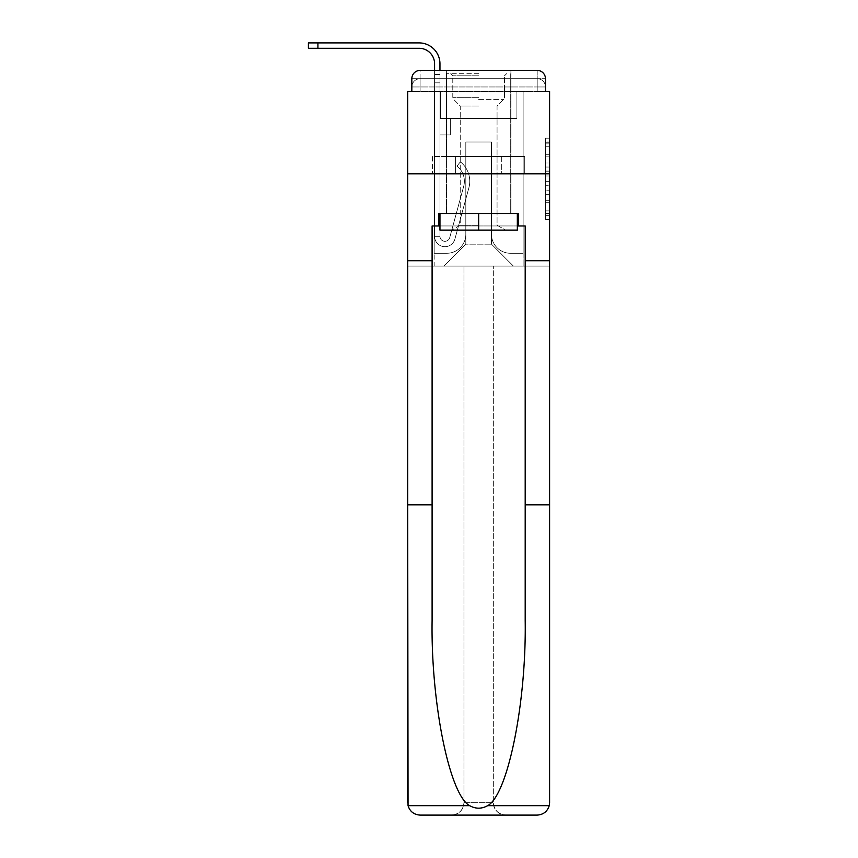 <?xml version="1.0" encoding="UTF-8"?>
<svg xmlns="http://www.w3.org/2000/svg" width="858" height="858" viewBox="0 0 858 858"><rect width="100%" height="100%" fill="white"/><g stroke="black" fill="none" stroke-linecap="round" stroke-linejoin="round"><path stroke-width="0.64" stroke-dasharray="4.29 3.22" d="M545.463 162.966L545.463 175.965L549.603 175.965L549.603 215.358L549.603 142.256L549.603 175.965L545.463 175.965L545.463 141.044L545.463 219.412L545.463 138.192L545.463 213.728L549.603 213.728L545.463 213.728L549.603 213.728L545.463 213.728L545.463 200.729L545.463 219.412L549.603 219.412L549.603 138.192L549.603 213.524L549.603 181.649L545.463 181.649L549.603 181.649L549.603 200.729L549.603 143.887L545.463 143.887L549.603 143.887L549.603 219.412L549.603 142.256L549.603 219.412L545.463 219.412L545.463 138.192L549.603 138.192L549.603 142.256L549.603 138.192L549.603 142.256L549.603 138.192L549.603 141.044L549.603 138.192L545.463 138.192L545.463 143.887L549.603 143.887L545.463 143.887L545.463 162.966L549.603 162.966M438.728 225.965L438.728 213.556L518.564 213.556L518.564 225.965L438.728 225.965L438.728 213.556L518.564 213.556L438.728 213.556L438.728 225.965L432.1 225.965L525.193 225.965L525.193 260.725L549.603 260.725L549.603 173.842L407.689 173.842L549.603 173.842L407.689 173.842L549.603 173.842L549.603 91.516L411.829 91.516L420.109 91.516L411.829 91.516L411.829 78.689L411.829 91.516L537.183 91.516L411.829 91.516L411.829 86.958L537.183 86.958L411.829 86.958L420.109 86.958L420.109 78.689L537.183 78.689L420.109 78.689L537.183 78.689L537.183 86.958L545.463 86.958L537.183 86.958L537.183 78.689L537.183 86.958L545.463 86.958L537.183 86.958L545.463 86.958L537.183 86.958L545.463 86.958L537.183 86.958L545.463 86.958L537.183 86.958L545.463 86.958L537.183 86.958L545.463 86.958L537.183 86.958L545.463 86.958L537.183 86.958L545.463 86.958L537.183 86.958L545.463 86.958L537.183 86.958L545.463 86.958L537.183 86.958L537.183 78.689L537.183 86.958L537.183 78.689L537.183 86.958L537.183 78.689L537.183 86.958L537.183 78.689L537.183 86.958L537.183 78.689L537.183 86.958L537.183 78.689L537.183 86.958L537.183 78.689L537.183 86.958L537.183 78.689L537.183 86.958L537.183 78.689L537.183 86.958L537.183 78.689L545.463 78.689L420.109 78.689L537.183 78.689L420.109 78.689L537.183 78.689L420.109 78.689L537.183 78.689L420.109 78.689L537.183 78.689L420.109 78.689L537.183 78.689L537.183 91.516L411.829 91.516L411.829 86.958L420.109 86.958L420.109 78.689L411.829 78.689A8.269 8.269 0 0 1 420.109 70.41L537.183 70.41L420.109 70.41A8.269 8.269 0 0 0 411.829 78.689L420.109 78.689A8.269 8.269 0 0 0 411.829 86.958L420.109 86.958L411.829 86.958L420.109 86.958L411.829 86.958L420.109 86.958L411.829 86.958L420.109 86.958L411.829 86.958L420.109 86.958L411.829 86.958L420.109 86.958L411.829 86.958L420.109 86.958L411.829 86.958L420.109 86.958L411.829 86.958L411.829 91.516L411.829 86.958L411.829 91.516L411.829 86.958L411.829 91.516L411.829 86.958L411.829 91.516L411.829 86.958L411.829 91.516L407.689 91.516L407.689 504.815L432.1 504.815L432.1 260.725L407.689 260.725L432.1 260.725L432.1 225.965L432.1 504.815M510.918 70.41L510.918 156.467L446.375 156.467L510.918 156.467L446.375 156.467L446.375 70.41L510.918 70.41L446.375 70.41L510.918 70.41L446.375 70.41L510.918 70.41L510.918 156.467L446.375 156.467L446.375 70.41M549.603 171.085L549.603 167.031L549.603 171.085L545.463 171.085L545.463 154.74L545.463 202.863L545.463 190.787L549.603 190.787L545.463 190.787L545.463 219.412L549.603 219.412L545.463 219.412L549.603 219.412L545.463 219.412L545.463 138.192L549.603 138.192L545.463 138.192L549.603 138.192L545.463 138.192L545.463 171.085L549.603 171.085M525.193 260.725L549.603 260.725L525.193 260.725L525.193 504.815L549.603 504.815L549.603 173.842L549.603 802.691A12.409 12.409 0 0 1 537.183 815.1A12.409 12.409 0 0 0 549.603 802.691L549.238 805.662C547.361 811.529 543.339 814.682 537.183 815.1L505.748 815.1A12.409 12.409 0 0 1 493.329 802.691A12.409 12.409 0 0 0 505.748 815.1C498.262 814.306 494.122 810.177 493.329 802.691L493.329 266.098L549.603 266.098L549.603 173.842L407.689 173.842L549.603 173.842L549.603 266.098L407.689 266.098L463.964 266.098L463.964 802.691C463.17 810.177 459.03 814.306 451.544 815.1A12.409 12.409 0 0 0 463.964 802.691L463.964 266.098L463.964 802.691A12.409 12.409 0 0 1 451.544 815.1L420.109 815.1C413.953 814.682 409.931 811.529 408.054 805.662L407.689 802.691A12.409 12.409 0 0 0 420.109 815.1A12.409 12.409 0 0 1 407.689 802.691L407.689 173.842L407.689 266.098L549.603 266.098L407.689 266.098L407.689 802.691M537.183 70.41A8.269 8.269 0 0 1 545.463 78.689L545.463 91.516L537.183 91.516L545.463 91.516L537.183 91.516L545.463 91.516L537.183 91.516L545.463 91.516L537.183 91.516L545.463 91.516L537.183 91.516L545.463 91.516L537.183 91.516L545.463 91.516L537.183 91.516L545.463 91.516L537.183 91.516L545.463 91.516L537.183 91.516L545.463 91.516L537.183 91.516L545.463 91.516L537.183 91.516L545.463 91.516L537.183 91.516L537.183 70.41A8.269 8.269 0 0 1 545.463 78.689L545.463 86.958A8.269 8.269 0 0 0 537.183 78.689L537.183 70.41A8.269 8.269 0 0 1 545.463 78.689A8.269 8.269 0 0 0 537.183 70.41M434.588 63.792L434.588 236.315L434.588 63.792L434.588 236.315L434.588 63.792L434.588 236.315L434.588 63.792L434.588 236.315L434.588 82.818L434.588 236.315L434.588 82.818L434.588 236.315L439.961 236.315L434.588 236.315A10.339 10.339 0 0 0 454.912 239.039A10.339 10.339 0 0 1 434.588 236.315A10.339 10.339 0 0 0 454.912 239.039A10.339 10.339 0 0 1 434.588 236.315L439.961 236.315L434.588 236.315A10.339 10.339 0 0 0 454.912 239.039A10.339 10.339 0 0 1 434.588 236.315A10.339 10.339 0 0 0 454.912 239.039A10.339 10.339 0 0 1 434.588 236.315L439.961 236.315L434.588 236.315A10.339 10.339 0 0 0 454.912 239.039A10.339 10.339 0 0 1 434.588 236.315A10.339 10.339 0 0 0 454.912 239.039A10.339 10.339 0 0 1 434.588 236.315L439.961 236.315L434.588 236.315A10.339 10.339 0 0 0 454.912 239.039A10.339 10.339 0 0 1 434.588 236.315A10.339 10.339 0 0 0 454.912 239.039A10.339 10.339 0 0 1 434.588 236.315L439.961 236.315L434.588 236.315A10.339 10.339 0 0 0 454.912 239.039A10.339 10.339 0 0 1 434.588 236.315A10.339 10.339 0 0 0 454.912 239.039A10.339 10.339 0 0 1 434.588 236.315L439.961 236.315L434.588 236.315A10.339 10.339 0 0 0 454.912 239.039A10.339 10.339 0 0 1 434.588 236.315A10.339 10.339 0 0 0 454.912 239.039A10.339 10.339 0 0 1 434.588 236.315L439.961 236.315L434.588 236.315A10.339 10.339 0 0 0 454.912 239.039A10.339 10.339 0 0 1 434.588 236.315A10.339 10.339 0 0 0 454.912 239.039A10.339 10.339 0 0 1 434.588 236.315L439.961 236.315L434.588 236.315A10.339 10.339 0 0 0 454.912 239.039A10.339 10.339 0 0 1 434.588 236.315A10.339 10.339 0 0 0 454.912 239.039A10.339 10.339 0 0 1 434.588 236.315L439.961 236.315L434.588 236.315A10.339 10.339 0 0 0 454.912 239.039A10.339 10.339 0 0 1 434.588 236.315A10.339 10.339 0 0 0 454.912 239.039A10.339 10.339 0 0 1 434.588 236.315L439.961 236.315L434.588 236.315A10.339 10.339 0 0 0 454.912 239.039A10.339 10.339 0 0 1 434.588 236.315A10.339 10.339 0 0 0 454.912 239.039A10.339 10.339 0 0 1 434.588 236.315L439.961 236.315L434.588 236.315A10.339 10.339 0 0 0 454.912 239.039A10.339 10.339 0 0 1 434.588 236.315A10.339 10.339 0 0 0 454.912 239.039A10.339 10.339 0 0 1 434.588 236.315A10.339 10.339 0 0 0 454.912 239.039L468.876 187.816A24.818 24.818 0 0 0 460.36 161.84A24.818 24.818 0 0 1 468.876 187.816A24.818 24.818 0 0 0 460.36 161.84A24.818 24.818 0 0 1 468.876 187.816A24.818 24.818 0 0 0 460.36 161.84A24.818 24.818 0 0 1 468.876 187.816A24.818 24.818 0 0 0 460.36 161.84A24.818 24.818 0 0 1 468.876 187.816A24.818 24.818 0 0 0 460.36 161.84A24.818 24.818 0 0 1 468.876 187.816A24.818 24.818 0 0 0 460.36 161.84A24.818 24.818 0 0 1 468.876 187.816A24.818 24.818 0 0 0 460.36 161.84A24.818 24.818 0 0 1 468.876 187.816A24.818 24.818 0 0 0 460.36 161.84A24.818 24.818 0 0 1 468.876 187.816A24.818 24.818 0 0 0 460.36 161.84A24.818 24.818 0 0 1 468.876 187.816A24.818 24.818 0 0 0 460.36 161.84A24.818 24.818 0 0 1 468.876 187.816A24.818 24.818 0 0 0 460.36 161.84A24.818 24.818 0 0 1 468.876 187.816A24.818 24.818 0 0 0 460.36 161.84A24.818 24.818 0 0 1 468.876 187.816A24.818 24.818 0 0 0 460.36 161.84A24.818 24.818 0 0 1 468.876 187.816A24.818 24.818 0 0 0 460.36 161.84A24.818 24.818 0 0 1 468.876 187.816A24.818 24.818 0 0 0 460.36 161.84A24.818 24.818 0 0 1 468.876 187.816A24.818 24.818 0 0 0 460.36 161.84A24.818 24.818 0 0 1 468.876 187.816A24.818 24.818 0 0 0 460.36 161.84A24.818 24.818 0 0 1 468.876 187.816A24.818 24.818 0 0 0 460.36 161.84A24.818 24.818 0 0 1 468.876 187.816A24.818 24.818 0 0 0 460.36 161.84A24.818 24.818 0 0 1 468.876 187.816A24.818 24.818 0 0 0 460.36 161.84A24.818 24.818 0 0 1 468.876 187.816A24.818 24.818 0 0 0 460.36 161.84A24.818 24.818 0 0 1 468.876 187.816A24.818 24.818 0 0 0 460.36 161.84A24.818 24.818 0 0 1 468.876 187.816A24.818 24.818 0 0 0 460.36 161.84L457.014 166.055A19.444 19.444 0 0 1 463.685 186.401L449.721 237.623A4.966 4.966 0 0 1 439.961 236.315L439.961 82.818L439.961 118.404L450.311 118.404L439.961 118.404L439.961 82.818L439.961 236.315A4.966 4.966 0 0 0 449.721 237.623L463.685 186.401A19.444 19.444 0 0 0 457.014 166.055L460.36 161.84L457.014 166.055A19.444 19.444 0 0 1 463.685 186.401L449.721 237.623L463.685 186.401A19.444 19.444 0 0 0 457.014 166.055A19.444 19.444 0 0 1 463.685 186.401L449.721 237.623L463.685 186.401A19.444 19.444 0 0 0 457.014 166.055A19.444 19.444 0 0 1 463.685 186.401L449.721 237.623L463.685 186.401A19.444 19.444 0 0 0 457.014 166.055A19.444 19.444 0 0 1 463.685 186.401L449.721 237.623L463.685 186.401A19.444 19.444 0 0 0 457.014 166.055A19.444 19.444 0 0 1 463.685 186.401L449.721 237.623L463.685 186.401A19.444 19.444 0 0 0 457.014 166.055A19.444 19.444 0 0 1 463.685 186.401L449.721 237.623L463.685 186.401A19.444 19.444 0 0 0 457.014 166.055A19.444 19.444 0 0 1 463.685 186.401L449.721 237.623L463.685 186.401A19.444 19.444 0 0 0 457.014 166.055A19.444 19.444 0 0 1 463.685 186.401L449.721 237.623L463.685 186.401A19.444 19.444 0 0 0 457.014 166.055A19.444 19.444 0 0 1 463.685 186.401L449.721 237.623L463.685 186.401A19.444 19.444 0 0 0 457.014 166.055A19.444 19.444 0 0 1 463.685 186.401L449.721 237.623L463.685 186.401A19.444 19.444 0 0 0 457.014 166.055A19.444 19.444 0 0 1 463.685 186.401L449.721 237.623L463.685 186.401A19.444 19.444 0 0 0 457.014 166.055A19.444 19.444 0 0 1 463.685 186.401L449.721 237.623L463.685 186.401A19.444 19.444 0 0 0 457.014 166.055A19.444 19.444 0 0 1 463.685 186.401L449.721 237.623L463.685 186.401A19.444 19.444 0 0 0 457.014 166.055A19.444 19.444 0 0 1 463.685 186.401L449.721 237.623L463.685 186.401A19.444 19.444 0 0 0 457.014 166.055A19.444 19.444 0 0 1 463.685 186.401L449.721 237.623L463.685 186.401A19.444 19.444 0 0 0 457.014 166.055A19.444 19.444 0 0 1 463.685 186.401L449.721 237.623L463.685 186.401A19.444 19.444 0 0 0 457.014 166.055A19.444 19.444 0 0 1 463.685 186.401L449.721 237.623L463.685 186.401A19.444 19.444 0 0 0 457.014 166.055A19.444 19.444 0 0 1 463.685 186.401L449.721 237.623L463.685 186.401A19.444 19.444 0 0 0 457.014 166.055A19.444 19.444 0 0 1 463.685 186.401L449.721 237.623L463.685 186.401A19.444 19.444 0 0 0 457.014 166.055A19.444 19.444 0 0 1 463.685 186.401L449.721 237.623L463.685 186.401A19.444 19.444 0 0 0 457.014 166.055A19.444 19.444 0 0 1 463.685 186.401L449.721 237.623A4.966 4.966 0 0 1 439.961 236.315L439.961 134.953L439.961 236.315A4.966 4.966 0 0 0 449.721 237.623A4.966 4.966 0 0 1 439.961 236.315A4.966 4.966 0 0 0 449.721 237.623A4.966 4.966 0 0 1 439.961 236.315L439.961 134.953L439.961 236.315A4.966 4.966 0 0 0 449.721 237.623A4.966 4.966 0 0 1 439.961 236.315A4.966 4.966 0 0 0 449.721 237.623A4.966 4.966 0 0 1 439.961 236.315L439.961 134.953L439.961 236.315A4.966 4.966 0 0 0 449.721 237.623A4.966 4.966 0 0 1 439.961 236.315A4.966 4.966 0 0 0 449.721 237.623A4.966 4.966 0 0 1 439.961 236.315L439.961 134.953L439.961 236.315A4.966 4.966 0 0 0 449.721 237.623A4.966 4.966 0 0 1 439.961 236.315A4.966 4.966 0 0 0 449.721 237.623A4.966 4.966 0 0 1 439.961 236.315L439.961 134.953L439.961 236.315A4.966 4.966 0 0 0 449.721 237.623A4.966 4.966 0 0 1 439.961 236.315A4.966 4.966 0 0 0 449.721 237.623A4.966 4.966 0 0 1 439.961 236.315L439.961 134.953L439.961 236.315A4.966 4.966 0 0 0 449.721 237.623A4.966 4.966 0 0 1 439.961 236.315A4.966 4.966 0 0 0 449.721 237.623A4.966 4.966 0 0 1 439.961 236.315L439.961 134.953L439.961 236.315A4.966 4.966 0 0 0 449.721 237.623A4.966 4.966 0 0 1 439.961 236.315A4.966 4.966 0 0 0 449.721 237.623A4.966 4.966 0 0 1 439.961 236.315L439.961 134.953L439.961 236.315A4.966 4.966 0 0 0 449.721 237.623A4.966 4.966 0 0 1 439.961 236.315A4.966 4.966 0 0 0 449.721 237.623A4.966 4.966 0 0 1 439.961 236.315L439.961 134.953L450.311 134.953L439.961 134.953L450.311 134.953L450.311 118.404L439.961 118.404L450.311 118.404L439.961 118.404L450.311 118.404L450.311 134.953L439.961 134.953L439.961 82.818L439.961 134.953L450.311 134.953L439.961 134.953L450.311 134.953L450.311 118.404L439.961 118.404L439.961 134.953L450.311 134.953L439.961 134.953L450.311 134.953L439.961 134.953L450.311 134.953L450.311 118.404L439.961 118.404L439.961 134.953L450.311 134.953L439.961 134.953L450.311 134.953L439.961 134.953L439.961 82.818L439.961 118.404L450.311 118.404L439.961 118.404L450.311 118.404L439.961 118.404L439.961 134.953L450.311 134.953L439.961 134.953L450.311 134.953L439.961 134.953L439.961 82.818L439.961 134.953L450.311 134.953L439.961 134.953L450.311 134.953L450.311 118.404L439.961 118.404L439.961 134.953L450.311 134.953L439.961 134.953L450.311 134.953L439.961 134.953L450.311 134.953L450.311 118.404L439.961 118.404L439.961 134.953L450.311 134.953L439.961 134.953L450.311 134.953L439.961 134.953L439.961 82.818L439.961 118.404L450.311 118.404L439.961 118.404L450.311 118.404L439.961 118.404L439.961 134.953L450.311 134.953L439.961 134.953L450.311 134.953L439.961 134.953L439.961 118.404L439.961 134.953L450.311 134.953L439.961 134.953L450.311 134.953L439.961 134.953L450.311 134.953L450.311 118.404L450.311 134.953L450.311 118.404L439.961 118.404L450.311 118.404L439.961 118.404L450.311 118.404L450.311 134.953L450.311 118.404L450.311 134.953L450.311 118.404L450.311 134.953L439.961 134.953L439.961 118.404L450.311 118.404L439.961 118.404L450.311 118.404L450.311 134.953L450.311 118.404L450.311 134.953L450.311 118.404L439.961 118.404L450.311 118.404L450.311 134.953L439.961 134.953L439.961 118.404L450.311 118.404L450.311 134.953L450.311 118.404L450.311 134.953L450.311 118.404L439.961 118.404L450.311 118.404L439.961 118.404L450.311 118.404L450.311 134.953L450.311 118.404L450.311 134.953L450.311 118.404L450.311 134.953L439.961 134.953L439.961 118.404L450.311 118.404L439.961 118.404L450.311 118.404L450.311 134.953L450.311 118.404L450.311 134.953L450.311 118.404L439.961 118.404L450.311 118.404L450.311 134.953L439.961 134.953L439.961 118.404L450.311 118.404L450.311 134.953L450.311 118.404L450.311 134.953L450.311 118.404L450.311 134.953L450.311 118.404L450.311 134.953L450.311 118.404L450.311 134.953L450.311 118.404L450.311 134.953L439.961 134.953L439.961 236.315A4.966 4.966 0 0 0 449.721 237.623A4.966 4.966 0 0 1 439.961 236.315A4.966 4.966 0 0 0 449.721 237.623A4.966 4.966 0 0 1 439.961 236.315A4.966 4.966 0 0 0 449.721 237.623A4.966 4.966 0 0 1 439.961 236.315A4.966 4.966 0 0 0 449.721 237.623A4.966 4.966 0 0 1 439.961 236.315A4.966 4.966 0 0 0 449.721 237.623L463.685 186.401A19.444 19.444 0 0 0 457.014 166.055L460.36 161.84A24.818 24.818 0 0 1 468.876 187.816L454.912 239.039A10.339 10.339 0 0 1 434.588 236.315L434.588 63.792L434.588 74.549L434.588 63.792L434.588 74.549L434.588 70.41L439.961 70.41L439.961 74.549L439.961 63.792A20.892 20.892 0 0 0 419.069 42.9L308.397 42.9L317.921 42.9L308.397 42.9L317.921 42.9L308.397 42.9L317.921 42.9L308.397 42.9L317.921 42.9L308.397 42.9L317.921 42.9L308.397 42.9L317.921 42.9L308.397 42.9L317.921 42.9L308.397 42.9L317.921 42.9L308.397 42.9L317.921 42.9L308.397 42.9L317.921 42.9L308.397 42.9L317.921 42.9L308.397 42.9L308.397 48.273L419.069 48.273A15.519 15.519 0 0 1 434.588 63.792L434.588 74.549L439.961 74.549L439.961 82.818L439.961 63.792A20.892 20.892 0 0 0 419.069 42.9L317.921 42.9L317.921 48.273L419.069 48.273A15.519 15.519 0 0 1 434.588 63.792L434.588 74.549L439.961 74.549L439.961 70.41L439.961 118.404L450.311 118.404L439.961 118.404L450.311 118.404L439.961 118.404L439.961 236.315A4.966 4.966 0 0 0 449.721 237.623A4.966 4.966 0 0 1 439.961 236.315A4.966 4.966 0 0 0 449.721 237.623L463.685 186.401A19.444 19.444 0 0 0 457.014 166.055A19.444 19.444 0 0 1 463.685 186.401A19.444 19.444 0 0 0 457.014 166.055L460.36 161.84A24.818 24.818 0 0 1 468.876 187.816L454.912 239.039A10.339 10.339 0 0 1 434.588 236.315L434.588 74.549L434.588 82.818L434.588 74.549L439.961 74.549L439.961 63.792A20.892 20.892 0 0 0 419.069 42.9L317.921 42.9L317.921 48.273L308.397 48.273L419.069 48.273A15.519 15.519 0 0 1 434.588 63.792L434.588 74.549L439.961 74.549L439.961 82.818L439.961 63.792A20.892 20.892 0 0 0 419.069 42.9L317.921 42.9L317.921 48.273L419.069 48.273A15.519 15.519 0 0 1 434.588 63.792L434.588 74.549L439.961 74.549L439.961 70.41L439.961 118.404L439.961 63.792A20.892 20.892 0 0 0 419.069 42.9L317.921 42.9L317.921 48.273L308.397 48.273L419.069 48.273A15.519 15.519 0 0 1 434.588 63.792L434.588 74.549L439.961 74.549L439.961 118.404L450.311 118.404L450.311 134.953L450.311 118.404L450.311 134.953L439.961 134.953L439.961 236.315L434.588 236.315L434.588 74.549L434.588 82.818L434.588 74.549L439.961 74.549L439.961 63.792A20.892 20.892 0 0 0 419.069 42.9L317.921 42.9L317.921 48.273L419.069 48.273A15.519 15.519 0 0 1 434.588 63.792L434.588 74.549L439.961 74.549L439.961 70.41L439.961 82.818L439.961 63.792A20.892 20.892 0 0 0 419.069 42.9L317.921 42.9L317.921 48.273L308.397 48.273L419.069 48.273A15.519 15.519 0 0 1 434.588 63.792L434.588 74.549L439.961 74.549L439.961 118.404L450.311 118.404L439.961 118.404L439.961 134.953L439.961 63.792A20.892 20.892 0 0 0 419.069 42.9L317.921 42.9L317.921 48.273L419.069 48.273A15.519 15.519 0 0 1 434.588 63.792L434.588 74.549L439.961 74.549L439.961 70.41L439.961 118.404L450.311 118.404L439.961 118.404L450.311 118.404L450.311 134.953L439.961 134.953L439.961 236.315L434.588 236.315L434.588 74.549L434.588 82.818L434.588 74.549L439.961 74.549L439.961 63.792A20.892 20.892 0 0 0 419.069 42.9L317.921 42.9L317.921 48.273L308.397 48.273L419.069 48.273A15.519 15.519 0 0 1 434.588 63.792L434.588 74.549L439.961 74.549L439.961 82.818L439.961 63.792A20.892 20.892 0 0 0 419.069 42.9L317.921 42.9L317.921 48.273L419.069 48.273A15.519 15.519 0 0 1 434.588 63.792L434.588 74.549L439.961 74.549L439.961 70.41L439.961 236.315A4.966 4.966 0 0 0 449.721 237.623L463.685 186.401A19.444 19.444 0 0 0 457.014 166.055L460.36 161.84A24.818 24.818 0 0 1 468.876 187.816L454.912 239.039A10.339 10.339 0 0 1 434.588 236.315L434.588 74.549L439.961 74.549L439.961 63.792A20.892 20.892 0 0 0 419.069 42.9L317.921 42.9L317.921 48.273L308.397 48.273L419.069 48.273A15.519 15.519 0 0 1 434.588 63.792L434.588 82.818L434.588 74.549L439.961 74.549L439.961 82.818L439.961 63.792A20.892 20.892 0 0 0 419.069 42.9L317.921 42.9L317.921 48.273L419.069 48.273A15.519 15.519 0 0 1 434.588 63.792L434.588 74.549L439.961 74.549L439.961 70.41M491.473 234.245A19.026 19.026 0 0 0 510.499 253.271A19.026 19.026 0 0 1 491.473 234.245L491.473 141.988L491.473 234.245A19.026 19.026 0 0 0 510.499 253.271L523.123 253.271L510.499 253.271A19.026 19.026 0 0 1 491.473 234.245L491.473 141.988L465.819 141.988L491.473 141.988L491.473 234.245A19.026 19.026 0 0 0 510.499 253.271L523.123 253.271L510.499 253.271A19.026 19.026 0 0 1 491.473 234.245L491.473 141.988L465.819 141.988L465.819 234.245L465.819 141.988L491.473 141.988L491.473 234.245A19.026 19.026 0 0 0 510.499 253.271L523.123 253.271L510.499 253.271A19.026 19.026 0 0 1 491.473 234.245L491.473 141.988L465.819 141.988L465.819 234.245A19.026 19.026 0 0 1 446.793 253.271A19.026 19.026 0 0 0 465.819 234.245L465.819 141.988L491.473 141.988L491.473 234.245A19.026 19.026 0 0 0 510.499 253.271L523.123 253.271L510.499 253.271A19.026 19.026 0 0 1 491.473 234.245L491.473 141.988L465.819 141.988L465.819 234.245A19.026 19.026 0 0 1 446.793 253.271L434.169 253.271L446.793 253.271A19.026 19.026 0 0 0 465.819 234.245L465.819 141.988L491.473 141.988L491.473 234.245A19.026 19.026 0 0 0 510.499 253.271L523.123 253.271L510.499 253.271A19.026 19.026 0 0 1 491.473 234.245L491.473 141.988L465.819 141.988L465.819 234.245A19.026 19.026 0 0 1 446.793 253.271L434.169 253.271L446.793 253.271A19.026 19.026 0 0 0 465.819 234.245L465.819 141.988L491.473 141.988L491.473 234.245A19.026 19.026 0 0 0 510.499 253.271L523.123 253.271L510.499 253.271A19.026 19.026 0 0 1 491.473 234.245L491.473 141.988L465.819 141.988L465.819 234.245A19.026 19.026 0 0 1 446.793 253.271L434.169 253.271L446.793 253.271A19.026 19.026 0 0 0 465.819 234.245L465.819 141.988L491.473 141.988L491.473 234.245A19.026 19.026 0 0 0 510.499 253.271L523.123 253.271L510.499 253.271A19.026 19.026 0 0 1 491.473 234.245L491.473 141.988L465.819 141.988L465.819 234.245A19.026 19.026 0 0 1 446.793 253.271L434.169 253.271L446.793 253.271A19.026 19.026 0 0 0 465.819 234.245L465.819 141.988L491.473 141.988L491.473 234.245A19.026 19.026 0 0 0 510.499 253.271L523.123 253.271L510.499 253.271A19.026 19.026 0 0 1 491.473 234.245L491.473 141.988L465.819 141.988L465.819 234.245A19.026 19.026 0 0 1 446.793 253.271L434.169 253.271L446.793 253.271A19.026 19.026 0 0 0 465.819 234.245L465.819 141.988L491.473 141.988L491.473 234.245A19.026 19.026 0 0 0 510.499 253.271L523.123 253.271L510.499 253.271A19.026 19.026 0 0 1 491.473 234.245L491.473 141.988L465.819 141.988L465.819 234.245A19.026 19.026 0 0 1 446.793 253.271L434.169 253.271L446.793 253.271A19.026 19.026 0 0 0 465.819 234.245L465.819 141.988L491.473 141.988L491.473 234.245A19.026 19.026 0 0 0 510.499 253.271L523.123 253.271L510.499 253.271A19.026 19.026 0 0 1 491.473 234.245L491.473 141.988L465.819 141.988L465.819 234.245A19.026 19.026 0 0 1 446.793 253.271L434.169 253.271L446.793 253.271A19.026 19.026 0 0 0 465.819 234.245L465.819 141.988L491.473 141.988L491.473 234.245M434.169 91.516L434.169 253.271L446.793 253.271A19.026 19.026 0 0 0 465.819 234.245A19.026 19.026 0 0 1 446.793 253.271L434.169 253.271L434.169 91.516L440.379 91.516L440.379 118.404L516.913 118.404L440.379 118.404L516.913 118.404L440.379 118.404L516.913 118.404L440.379 118.404L516.913 118.404L440.379 118.404L516.913 118.404L440.379 118.404L516.913 118.404L440.379 118.404L516.913 118.404L440.379 118.404L516.913 118.404L440.379 118.404L516.913 118.404L440.379 118.404L516.913 118.404L440.379 118.404L516.913 118.404L440.379 118.404L516.913 118.404L440.379 118.404L440.379 91.516L434.169 91.516L434.169 253.271L434.169 91.516L440.379 91.516L440.379 118.404L440.379 91.516L434.169 91.516L434.169 253.271L434.169 91.516L440.379 91.516L440.379 118.404L440.379 91.516L434.169 91.516L434.169 253.271L434.169 91.516L440.379 91.516L440.379 118.404L440.379 91.516L434.169 91.516L434.169 253.271L434.169 91.516L440.379 91.516L440.379 118.404L440.379 91.516L434.169 91.516L434.169 253.271L434.169 91.516L440.379 91.516L440.379 118.404L440.379 91.516L434.169 91.516L434.169 253.271L434.169 91.516L440.379 91.516L440.379 118.404L440.379 91.516L434.169 91.516L434.169 253.271L434.169 91.516L440.379 91.516L440.379 118.404L440.379 91.516L434.169 91.516L434.169 253.271L434.169 91.516L440.379 91.516L440.379 118.404L440.379 91.516L434.169 91.516L434.169 253.271L434.169 91.516L440.379 91.516L440.379 118.404L440.379 91.516L434.169 91.516L434.169 253.271L446.793 253.271A19.026 19.026 0 0 0 465.819 234.245L465.819 141.988L465.819 234.245A19.026 19.026 0 0 1 446.793 253.271A19.026 19.026 0 0 0 465.819 234.245L465.819 141.988L491.473 141.988L465.819 141.988L465.819 234.245A19.026 19.026 0 0 1 446.793 253.271L434.169 253.271L434.169 91.516L440.379 91.516L440.379 118.404L440.379 91.516L434.169 91.516L434.169 266.098L443.897 266.098L434.169 266.098L434.169 91.516L440.379 91.516L440.379 118.404L440.379 91.516L434.169 91.516M516.913 91.516L516.913 118.404L516.913 91.516L523.123 91.516L523.123 253.271L510.499 253.271L523.123 253.271L523.123 91.516L516.913 91.516L516.913 118.404L516.913 91.516L523.123 91.516L523.123 253.271L523.123 91.516L516.913 91.516L516.913 118.404L516.913 91.516L523.123 91.516L523.123 253.271L523.123 91.516L516.913 91.516L516.913 118.404L516.913 91.516L523.123 91.516L523.123 253.271L523.123 91.516L516.913 91.516L516.913 118.404L516.913 91.516L523.123 91.516L523.123 253.271L523.123 91.516L516.913 91.516L516.913 118.404L516.913 91.516L523.123 91.516L523.123 253.271L523.123 91.516L516.913 91.516L516.913 118.404L516.913 91.516L523.123 91.516L523.123 253.271L523.123 91.516L516.913 91.516L516.913 118.404L516.913 91.516L523.123 91.516L523.123 253.271L523.123 91.516L516.913 91.516L516.913 118.404L516.913 91.516L523.123 91.516L523.123 253.271L523.123 91.516L516.913 91.516L516.913 118.404L516.913 91.516L523.123 91.516L523.123 253.271L523.123 91.516L516.913 91.516L516.913 118.404L516.913 91.516L523.123 91.516L523.123 253.271L523.123 91.516L516.913 91.516L516.913 118.404L516.913 91.516L523.123 91.516L523.123 266.098L443.897 266.098L523.123 266.098L523.123 91.516L516.913 91.516M491.473 141.988L491.473 244.176L491.473 141.988L465.819 141.988L465.819 244.176L491.473 244.176L465.819 244.176L465.819 141.988L465.819 244.176L443.897 266.098L465.819 244.176L443.897 266.098L465.819 244.176L465.819 141.988L491.473 141.988L491.473 244.176L513.395 266.098L491.473 244.176L513.395 266.098L491.473 244.176L491.473 141.988L465.819 141.988L491.473 141.988M455.598 173.842L524.742 173.842L455.598 173.842L455.598 156.467L432.55 156.467L524.742 156.467L455.598 156.467L455.598 173.842L455.598 156.467L432.55 156.467L432.55 173.842L432.55 156.467L501.694 156.467L501.694 173.842L524.742 173.842L501.694 173.842L501.694 156.467L524.742 156.467L524.742 173.842L524.742 156.467L455.598 156.467L455.598 173.842M420.109 70.41A8.269 8.269 0 0 0 411.829 78.689A8.269 8.269 0 0 1 420.109 70.41L420.109 78.689A8.269 8.269 0 0 0 411.829 86.958L420.109 86.958L411.829 86.958A8.269 8.269 0 0 1 420.109 78.689A8.269 8.269 0 0 0 411.829 86.958A8.269 8.269 0 0 1 420.109 78.689A8.269 8.269 0 0 0 411.829 86.958A8.269 8.269 0 0 1 420.109 78.689A8.269 8.269 0 0 0 411.829 86.958A8.269 8.269 0 0 1 420.109 78.689A8.269 8.269 0 0 0 411.829 86.958A8.269 8.269 0 0 1 420.109 78.689L420.109 70.41M501.694 156.467L501.694 173.842L501.694 156.467M545.463 175.965L549.603 175.965L545.463 175.965M545.463 141.044L545.463 138.192L545.463 141.044L549.603 141.044L545.463 141.044M545.463 202.66L545.463 185.714L545.463 202.66L549.603 202.66L545.463 202.66M545.463 185.714L545.463 181.649L549.603 181.649L545.463 181.649L545.463 185.714L549.603 185.714L545.463 185.714M545.463 154.74L545.463 143.887L545.463 154.74L549.603 154.74L545.463 154.74M545.463 138.192L549.603 138.192L545.463 138.192L545.463 142.256L545.463 138.192L549.603 138.192M545.463 219.412L549.603 219.412L545.463 219.412L545.463 215.358L545.463 219.412M510.918 173.842L510.918 213.556L446.375 213.556L510.918 213.556L446.375 213.556L510.918 213.556L510.918 173.842L446.375 173.842L446.375 213.556L446.375 173.842L510.918 173.842M525.193 504.815L525.193 620.538C526.469 702.756 507.797 794.851 487.655 805.662C481.66 809.008 475.654 809.008 469.637 805.662C449.495 794.851 430.823 702.756 432.1 620.538L432.1 225.965L525.193 225.965L518.564 225.965L518.564 213.556L518.564 225.965M549.603 802.691L549.603 260.725M407.689 260.725L432.1 260.725M493.329 266.098L407.689 266.098L407.689 173.842L407.689 266.098L549.603 266.098L493.329 266.098L493.329 802.691C494.122 810.177 498.262 814.306 505.748 815.1L451.544 815.1C459.03 814.306 463.17 810.177 463.964 802.691L463.964 266.098L493.329 266.098M525.193 225.965L525.193 620.538L525.193 225.965M439.961 225.965L478.646 225.965L478.646 213.556L517.331 213.556L439.961 213.556L517.331 213.556L439.961 213.556L478.646 213.556L446.578 213.556L478.646 213.556L478.646 225.965L517.331 225.965M478.646 73.724L446.578 73.724L478.646 73.724M478.646 75.794L452.788 75.794L478.646 75.794M517.331 213.556L517.331 230.105L517.331 213.556L517.331 230.105L478.646 230.105L478.646 213.556L478.646 230.105L517.331 230.105L439.961 230.105L505.534 230.105L439.961 230.105L439.961 213.556M478.646 225.214L460.231 225.214L478.646 225.214M478.646 105.995L460.231 105.995L478.646 105.995M478.646 213.556L478.646 230.105L451.758 230.105L478.646 230.105M434.588 74.549L439.961 74.549L439.961 82.818L439.961 74.549L434.588 74.549L439.961 74.549L434.588 74.549L439.961 74.549L434.588 74.549L439.961 74.549L434.588 74.549L439.961 74.549L434.588 74.549L439.961 74.549L434.588 74.549L439.961 74.549L434.588 74.549L439.961 74.549L434.588 74.549L439.961 74.549L434.588 74.549L434.588 82.818L439.961 82.818L439.961 74.549L434.588 74.549L439.961 74.549L434.588 74.549L439.961 74.549L439.961 82.818L439.961 74.549L434.588 74.549L434.588 82.818L439.961 82.818L439.961 74.549L434.588 74.549L439.961 74.549L434.588 74.549L434.588 82.818L439.961 82.818L439.961 118.404L439.961 82.818L439.961 118.404L439.961 82.818L434.588 82.818L439.961 82.818L434.588 82.818L439.961 82.818L434.588 82.818L439.961 82.818L434.588 82.818L439.961 82.818L434.588 82.818L439.961 82.818L434.588 82.818L439.961 82.818L434.588 82.818L439.961 82.818L434.588 82.818L439.961 82.818L434.588 82.818L439.961 82.818L434.588 82.818L439.961 82.818L434.588 82.818L434.588 236.315L434.588 74.549L439.961 74.549L434.588 74.549M439.961 63.792A20.892 20.892 0 0 0 419.069 42.9A20.892 20.892 0 0 1 439.961 63.792A20.892 20.892 0 0 0 419.069 42.9A20.892 20.892 0 0 1 439.961 63.792A20.892 20.892 0 0 0 419.069 42.9A20.892 20.892 0 0 1 439.961 63.792A20.892 20.892 0 0 0 419.069 42.9A20.892 20.892 0 0 1 439.961 63.792A20.892 20.892 0 0 0 419.069 42.9A20.892 20.892 0 0 1 439.961 63.792A20.892 20.892 0 0 0 419.069 42.9L317.921 42.9L317.921 48.273L308.397 48.273L419.069 48.273M419.069 42.9L317.921 42.9L419.069 42.9M420.109 91.516L420.109 86.958L420.109 91.516M537.183 91.516L537.183 86.958L537.183 91.516M545.463 200.729L549.603 200.729L545.463 200.729M545.463 194.648L549.603 194.648M545.463 156.875L549.603 156.875L545.463 156.875M545.463 142.256L549.603 142.256M545.463 215.358L549.603 215.358M545.463 210.886L549.603 210.886M545.463 146.729L549.603 146.729M545.463 171.9L549.603 171.9L545.463 171.9M545.463 194.841L549.603 194.841L545.463 194.841M545.463 202.863L549.603 202.863L545.463 202.863M545.463 167.031L549.603 167.031L545.463 167.031M317.921 48.273L317.921 42.9M549.238 805.662L487.655 805.662M469.637 805.662L408.054 805.662M463.964 802.691L493.329 802.691L463.964 802.691M478.646 97.34L452.788 97.34L478.646 97.34M478.646 99.389L503.657 99.389L478.646 99.389M545.463 91.516L545.463 86.958A8.269 8.269 0 0 0 537.183 78.689A8.269 8.269 0 0 1 545.463 86.958A8.269 8.269 0 0 0 537.183 78.689A8.269 8.269 0 0 1 545.463 86.958A8.269 8.269 0 0 0 537.183 78.689A8.269 8.269 0 0 1 545.463 86.958A8.269 8.269 0 0 0 537.183 78.689A8.269 8.269 0 0 1 545.463 86.958A8.269 8.269 0 0 0 537.183 78.689A8.269 8.269 0 0 1 545.463 86.958L545.463 91.516M545.463 213.524L549.603 213.524M545.463 213.728L549.603 213.728M545.463 143.887L549.603 143.887M308.397 42.9L308.397 48.273L308.397 42.9M504.504 75.794L506.574 73.724L504.504 75.794L504.504 97.34L503.657 99.389L497.061 105.995L497.061 225.214L505.534 230.105L497.061 225.214L497.061 105.995L503.657 99.389L504.504 97.34L504.504 75.794M446.578 73.724L446.578 213.556L446.578 73.724M510.714 73.724L510.714 213.556L510.714 73.724M452.788 97.34L452.788 75.794L450.718 73.724L452.788 75.794L452.788 97.34L453.635 99.389L460.231 105.995L460.231 225.214L451.758 230.105L460.231 225.214L460.231 105.995L453.635 99.389L452.788 97.34"/><path stroke-width="1.29" d="M411.829 78.689L411.829 91.516L411.829 78.689A8.269 8.269 0 0 1 420.109 70.41L434.588 70.41L434.588 63.792A15.519 15.519 0 0 0 419.069 48.273A15.519 15.519 0 0 1 434.588 63.792A15.519 15.519 0 0 0 419.069 48.273A15.519 15.519 0 0 1 434.588 63.792A15.519 15.519 0 0 0 419.069 48.273A15.519 15.519 0 0 1 434.588 63.792A15.519 15.519 0 0 0 419.069 48.273A15.519 15.519 0 0 1 434.588 63.792A15.519 15.519 0 0 0 419.069 48.273A15.519 15.519 0 0 1 434.588 63.792A15.519 15.519 0 0 0 419.069 48.273A15.519 15.519 0 0 1 434.588 63.792M517.331 225.965L518.564 225.965L518.564 213.556L438.728 213.556L438.728 225.965L432.1 225.965L432.1 620.538C430.823 702.756 449.495 794.851 469.637 805.662C475.632 809.008 481.638 809.008 487.655 805.662C507.797 794.851 526.469 702.756 525.193 620.538L525.193 504.815L549.603 504.815L549.603 802.691L549.603 91.516L545.463 91.516L545.463 78.689A8.269 8.269 0 0 0 537.183 70.41L420.109 70.41M432.1 260.725L407.689 260.725L407.689 173.842L549.603 173.842L407.689 173.842L407.689 91.516L411.829 91.516M439.961 70.41L439.961 63.792L439.961 70.41L439.961 63.792L439.961 70.41L439.961 63.792L439.961 70.41L439.961 63.792L439.961 70.41L439.961 63.792L439.961 70.41L439.961 63.792L439.961 70.41L446.375 70.41M510.918 70.41L537.183 70.41M545.463 91.516L545.463 78.689M432.1 504.815L407.689 504.815L408.054 805.662C409.931 811.529 413.953 814.682 420.109 815.1L537.183 815.1C543.339 814.682 547.361 811.529 549.238 805.662L549.603 802.691M505.748 815.1L537.183 815.1L505.748 815.1M407.689 802.691L407.689 260.725M518.564 225.965L525.193 225.965L525.193 260.725L549.603 260.725M525.193 504.815L525.193 260.725M438.728 225.965L439.961 225.965M439.961 213.556L439.961 230.105L517.331 230.105L517.331 213.556M478.646 213.556L478.646 230.105M308.397 42.9L317.921 42.9L317.921 48.273L308.397 48.273L308.397 42.9M317.921 48.273L419.069 48.273M439.961 63.792A20.892 20.892 0 0 0 419.069 42.9L317.921 42.9M408.054 805.662L469.637 805.662M487.655 805.662L549.238 805.662"/></g></svg>
